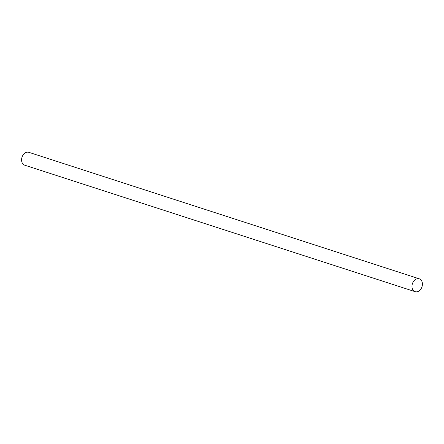 <?xml version="1.0" encoding="UTF-8"?>
<svg xmlns="http://www.w3.org/2000/svg" width="444" height="444" viewBox="0 0 444 444"><rect width="100%" height="100%" fill="white"/><g stroke="black" fill="none" stroke-linecap="round" stroke-linejoin="round"><path stroke-width="0.67" d="M415.118 291.669L24.72 165.19A6.76 5.028 -72 0 1 23.97 164.857A6.76 5.028 -72 0 1 22.2 156.693A6.76 5.028 -72 0 1 28.882 152.331L419.28 278.81A6.76 5.028 -72 0 1 420.03 279.143A6.76 5.028 -72 0 1 421.8 287.307A6.76 5.028 -72 0 1 415.118 291.669A6.76 5.028 -72 0 1 414.369 291.336A6.76 5.028 -72 0 1 412.598 283.172A6.76 5.028 -72 0 1 419.28 278.81"/></g></svg>
